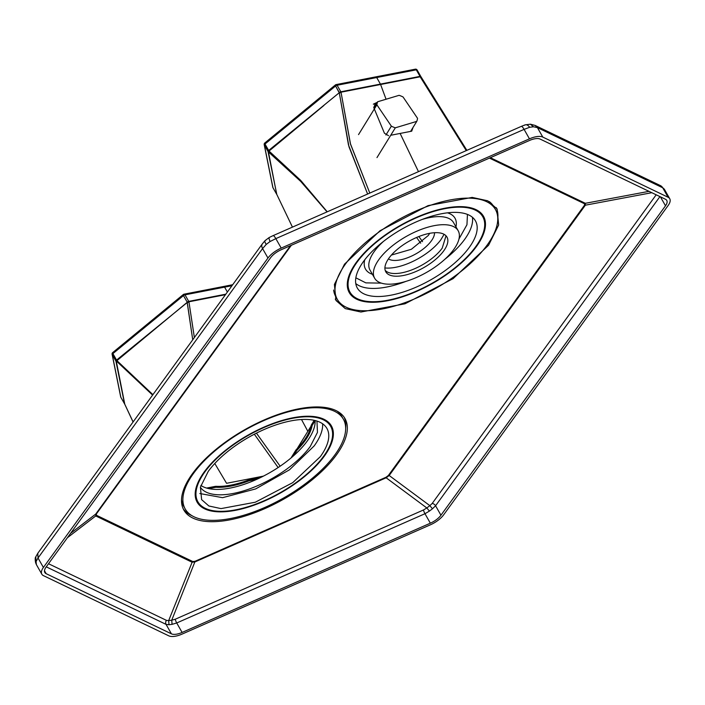 <?xml version="1.0" encoding="UTF-8"?>
<svg xmlns="http://www.w3.org/2000/svg" width="705" height="705" viewBox="0 0 705 705"><rect width="100%" height="100%" fill="white"/><g stroke="black" fill="none" stroke-linecap="round" stroke-linejoin="round"><path stroke-width="1.06" d="M291.015 457.977L295.8 450.204L296.664 450.636L293.403 455.923L297.096 450.09A64.164 27.566 150.4 0 0 312.059 425.802A0.687 0.582 -169.9 0 1 311.143 425.503L311.399 424.886L312.262 425.309L315.109 420.691L312.262 425.309A0.687 0.485 31.6 0 1 311.399 424.886L314.21 420.321M206.574 488.063L215.237 486.379L215.289 487.322L208.698 488.609L215.95 487.27A64.164 27.566 150.4 0 0 249.032 480.828L248.786 479.938L249.737 479.664L249.79 480.607L257.105 479.188L249.032 480.828L249.79 480.607L249.737 479.664L260.568 477.558M226.569 483.304L263.414 476.131L226.569 483.304L214.787 463.493L226.569 483.304M307.847 431.328L297.131 448.724L311.011 426.181L307.847 431.328L301.511 419.519L307.847 431.328M311.143 425.503L312.059 425.802A64.164 27.566 150.4 0 1 297.096 450.09L296.347 449.534A63.476 27.275 150.4 0 0 311.143 425.503M296.664 450.636L297.096 450.09L296.347 449.534L295.8 450.204A0.687 0.485 31.6 0 0 296.664 450.636M248.786 479.938L249.032 480.828A64.164 27.566 150.4 0 1 215.95 487.27A0.687 0.52 -86.6 0 0 216.056 486.309A63.476 27.275 150.4 0 0 248.786 479.938M215.289 487.322L215.95 487.27L216.056 486.309L215.237 486.379L215.289 487.322M124.679 404.062A1.718 1.172 -33 0 1 124.644 404.009A1.718 1.172 -33 0 1 124.556 403.824L133.113 421.951L124.591 403.833L122.776 394.65L124.679 404.009L120.837 397.276L112.254 354.65L116.36 361.577L122.776 394.65L115.92 361.101L116.563 361.198L116.51 360.493L152.915 394.659L116.942 360.652L116.563 361.198L116.554 360.07L116.942 360.652L116.36 361.577L124.776 404.229M254.329 434.209L278.131 467.547L254.329 434.209M256.435 433.134L280.141 466.199L256.435 433.134M188.984 302.137L194.368 337.545L188.984 302.137L187.195 302.145A1.718 0.52 -12 0 1 188.905 301.793L225.468 294.681L188.914 301.793A1.718 0.952 -101 0 0 188.728 301.387L185.001 294.84L224.587 287.138L227.38 292.046L224.587 287.138L231.989 285.701L185.001 294.84A1.718 0.952 79 0 0 184.04 294.188A1.718 0.952 79 0 1 185.001 294.84L188.728 301.387L187.23 302.295L188.984 302.137L187.257 302.48L188.834 302.119M187.195 302.533L192.729 339.801L187.23 302.295L116.942 360.652A1.718 0.582 50.8 0 1 116.554 360.07L171.809 315.073L116.554 360.07L112.888 353.619L183.476 295.589L187.195 302.145A1.718 0.74 -29.6 0 1 188.728 301.387L225.838 294.17L187.195 302.145L183.476 295.589A1.718 0.74 -29.6 0 1 185.001 294.84A1.718 1.119 1.6 0 0 183.229 295.016A1.718 0.582 50.6 0 0 183.476 295.589A1.718 0.74 -29.6 0 1 185.001 294.84A1.718 1.119 1.6 0 0 183.229 295.016L183.476 295.589L112.888 353.619A1.718 0.74 150.4 0 0 112.254 354.65A1.718 0.74 -29.6 0 1 112.888 353.619L112.641 353.046A1.718 0.582 50.6 0 0 112.888 353.619L116.554 360.07L116.21 360.405A1.718 1.199 66.5 0 0 116.554 361.207L152.597 395.1L116.554 361.207A1.718 1.199 66.5 0 1 116.21 360.405L115.92 361.101A1.718 0.74 -29.6 0 1 116.21 360.405A1.718 0.74 -29.6 0 1 116.554 360.07L116.942 360.652M187.204 302.524L171.809 315.073M133.069 422.013L124.697 404.08A1.718 1.172 -33 0 1 124.697 404.088L124.732 404.15M124.715 404.115L124.644 404.009A1.718 1.718 0 0 1 124.591 403.921A1.718 0.74 -29.6 0 1 124.556 403.824L120.837 397.276L112.254 354.65L115.92 361.101L124.556 403.824A1.718 0.74 150.4 0 0 124.591 403.921A1.718 0.74 150.4 0 0 124.609 403.947M120.934 397.453A1.718 0.74 -29.6 0 1 120.872 397.373A1.718 0.74 -29.6 0 1 120.837 397.276A1.718 0.74 150.4 0 0 120.872 397.373L124.591 403.921M120.652 396.589A1.718 1.533 -11.4 0 0 120.837 397.276L120.661 396.421M112.606 352.835L112.606 352.835A1.718 1.533 -11.4 0 0 112.254 354.65A1.718 1.401 143.4 0 1 112.641 353.046A1.718 1.401 143.4 0 0 112.254 354.65A1.718 1.533 -11.4 0 1 112.104 354.236L120.678 396.862A1.718 1.718 0 0 0 120.872 397.373M112.104 354.236A1.718 1.718 0 0 1 112.694 352.579A1.718 0.582 50.6 0 0 112.641 353.046L113.02 352.553A1.718 0.582 50.6 0 0 112.694 352.579L183.282 294.549A1.718 0.582 50.6 0 1 183.608 294.523A1.718 0.952 79 0 1 184.04 294.188L232.703 284.714M183.282 294.549A1.718 0.582 50.6 0 0 183.229 295.016L183.608 294.523A1.718 0.952 79 0 1 184.04 294.188A1.718 1.718 0 0 0 183.282 294.549M183.608 294.523L183.229 295.016M292.443 227.116L276.704 194.236L274.888 185.054L276.792 194.413L272.941 187.671L264.366 145.045L268.473 151.98L274.888 185.054L268.032 151.496L269.046 151.046L301.106 180.868L327.235 211.8L300.339 180.057L269.046 151.046L268.675 151.593M416.602 237.47L420.7 243.19L416.602 237.47M418.858 236.536L422.542 241.656L418.858 236.536M421.07 76.977L420.347 77.109L420.973 76.801L420.347 77.109L421.07 76.977L420.347 77.109L466.278 150.614L420.347 77.109L420.973 76.854M390.729 135.272L400.132 133.439L418.479 171.65L400.132 133.439L411.711 131.183L413.077 127.358M323.912 105.468L268.2 151.734L301.37 182.005L327.076 211.87L300.092 180.683L268.473 151.98L268.658 150.473L339.22 92.76L268.658 150.473L265.001 144.023L335.589 85.992L339.22 92.76L341.088 92.531L339.308 92.928L348.473 144.957L367.605 194.034L348.993 146.807L339.308 92.928L340.832 91.791A1.718 0.952 -101 0 1 341.017 92.196L420.224 76.775L380.603 84.494L386.058 99.238L380.603 84.494A1.718 0.952 -101 0 0 380.418 84.089L340.832 91.791L337.113 85.243L376.699 77.541L380.418 84.089L339.308 92.54A1.718 0.52 -12 0 1 341.017 92.196L350.376 143.644L369.799 193.064L350.561 144.296L341.017 92.196L380.603 84.494A1.718 0.952 -101 0 0 380.418 84.089L420.004 76.387L380.418 84.089L376.699 77.541L416.285 69.83L420.004 76.387A1.718 0.74 -29.6 0 1 420.859 76.563A1.718 0.74 150.4 0 0 420.004 76.387L416.285 69.83A1.718 0.74 -29.6 0 1 417.14 70.015A1.718 0.74 -29.6 0 1 417.175 70.112L420.797 76.484M377.334 102.278L373.359 104.173L375.307 103.794L373.359 104.173L377.334 102.278M376.54 103.556L375.307 103.794L373.747 107.521L384.419 133.219L388.552 135.695M276.792 194.448L274.888 185.054L276.801 194.448A1.718 1.172 -33 0 1 276.757 194.404A1.718 1.172 -33 0 1 276.66 194.219L276.66 194.219A1.718 0.74 150.4 0 0 276.704 194.316A1.718 0.74 150.4 0 0 276.721 194.351M420.894 76.66L420.224 76.775A1.718 1.04 -108.4 0 0 420.004 76.387A1.718 0.952 -101 0 1 420.189 76.792A1.718 0.952 -101 0 0 420.004 76.387A1.718 1.04 -108.4 0 1 420.224 76.775L420.894 76.625L466.877 150.341M269.046 151.046L268.658 150.473L269.046 151.046A1.718 0.582 50.8 0 1 268.658 150.473L268.314 150.808A1.718 1.199 66.5 0 0 268.667 151.61L268.667 151.593M268.473 151.98L274.888 185.054L268.032 151.496A1.718 0.74 -29.6 0 1 268.314 150.808A1.718 1.199 66.5 0 0 268.667 151.61L268.473 151.98M420.973 76.783L420.894 76.625A1.718 0.74 150.4 0 0 420.859 76.563L417.14 70.015A1.718 0.74 -29.6 0 1 417.175 70.112M276.818 194.501L276.757 194.404A1.718 1.718 0 0 1 276.704 194.316A1.718 0.74 -29.6 0 1 276.66 194.219L272.941 187.671L264.366 145.045A1.718 0.74 150.4 0 1 265.001 144.023L265.124 142.956A1.718 0.582 50.6 0 0 264.807 142.974A1.718 0.582 50.6 0 0 264.754 143.45A1.718 0.582 50.6 0 0 265.001 144.023L268.658 150.473A1.718 0.74 -29.6 0 0 268.314 150.808L268.032 151.496L264.366 145.045A1.718 0.74 -29.6 0 1 265.001 144.023L335.589 85.992A1.718 0.74 -29.6 0 1 337.113 85.243L416.285 69.83A1.718 0.74 -29.6 0 1 417.14 70.015A1.718 1.718 0 0 0 417.025 69.839A1.718 1.401 -36.6 0 1 417.113 69.971M273.046 187.847A1.718 0.74 -29.6 0 1 272.976 187.768A1.718 0.74 -29.6 0 1 272.941 187.671A1.718 0.74 150.4 0 0 272.976 187.768L276.704 194.316M272.764 186.992A1.718 1.533 -11.4 0 0 272.941 187.671L272.773 186.825M264.719 143.23L264.719 143.23A1.718 1.533 -11.4 0 0 264.366 145.045A1.718 1.401 143.4 0 1 264.754 143.45A1.718 1.401 143.4 0 0 264.366 145.045A1.718 1.533 -11.4 0 1 264.208 144.64L272.791 187.257A1.718 1.718 0 0 0 272.976 187.768M414.884 69.513L415.871 69.337A1.718 0.952 79 0 1 416.285 69.83L415.871 69.337A1.718 1.401 -36.6 0 1 417.025 69.839A1.718 1.718 0 0 0 415.324 69.178A1.718 0.952 79 0 1 415.871 69.337A1.718 1.401 -36.6 0 1 417.025 69.839M264.208 144.64A1.718 1.718 0 0 1 264.807 142.974L335.395 84.944A1.718 0.582 50.6 0 1 335.721 84.926A1.718 0.952 79 0 1 336.153 84.582A1.718 0.952 79 0 1 337.113 85.243L340.832 91.791A1.718 0.74 -29.6 0 0 339.308 92.54L335.589 85.992A1.718 0.74 -29.6 0 1 337.113 85.243A1.718 1.119 1.6 0 0 335.342 85.42A1.718 0.582 50.6 0 0 335.589 85.992L335.342 85.42A1.718 1.119 1.6 0 1 337.113 85.243A1.718 0.952 79 0 0 336.153 84.582L415.324 69.178M335.395 84.944A1.718 0.582 50.6 0 0 335.342 85.42L335.721 84.926A1.718 0.952 79 0 1 336.153 84.582A1.718 1.718 0 0 0 335.395 84.944M335.721 84.926L335.342 85.42M337.316 299.361A90.936 39.066 -29.6 0 1 345.679 263.732A90.936 39.066 -29.6 0 1 485.657 201.242A90.936 39.066 -29.6 0 1 495.448 209.526A90.936 39.066 -29.6 0 1 487.093 245.155A90.936 39.066 -29.6 0 1 347.116 307.644A90.936 39.066 -29.6 0 1 337.316 299.361L335.783 296.664A90.936 39.066 -29.6 0 1 333.632 290.046M489.332 201.595A90.936 39.066 -29.6 0 1 493.923 206.829L495.448 209.526M380.11 238.757A77.206 33.17 -29.6 0 1 483.515 216.312A77.206 33.17 -29.6 0 1 452.663 270.13A77.206 33.17 -29.6 0 1 349.248 292.584A77.206 33.17 -29.6 0 1 380.11 238.757M323.639 456.241A76.352 32.8 -29.6 0 1 254.778 504.489A76.352 32.8 -29.6 0 1 197.885 501.757A76.352 32.8 -29.6 0 1 204.908 471.848A76.352 32.8 -29.6 0 1 273.769 423.599A76.352 32.8 -29.6 0 1 330.663 426.331A76.352 32.8 -29.6 0 1 323.639 456.241M320.308 456.681L292.716 482.661L255.316 502.216L221.009 508.613L208.865 505.978L201.621 499.642L200.405 487.164L208.239 471.407A72.06 30.958 -29.6 0 1 273.232 425.873A72.06 30.958 -29.6 0 1 326.935 428.455A72.06 30.958 -29.6 0 1 320.308 456.681M200.872 485.419A67.09 28.826 150.4 0 0 252.866 481.03A67.09 28.826 150.4 0 0 307.257 441.022A67.09 28.826 150.4 0 0 315.1 420.532M200.37 487.287A67.09 28.826 150.4 0 0 250.883 488.415A67.09 28.826 150.4 0 0 310.315 446.415L317.453 432.394L316.959 421.061M322.599 423.784A72.06 30.958 150.4 0 1 314.183 445.904L289.473 469.821L255.659 488.926L222.577 497.677L199.823 493.526M191.804 515.602A92.655 39.806 -29.6 0 1 183.168 508.693M336.47 454.848A92.655 39.806 -29.6 0 1 252.91 513.399A92.655 39.806 -29.6 0 1 183.864 510.076A92.655 39.806 -29.6 0 1 192.386 473.778A92.655 39.806 -29.6 0 1 275.946 415.236A92.655 39.806 -29.6 0 1 344.983 418.55A92.655 39.806 -29.6 0 1 336.47 454.848M344.163 417.237A92.655 39.806 -29.6 0 1 345.661 428.199M488.574 245.243L453.103 278.651L405.014 303.793L360.907 312.015L345.3 308.623L335.977 300.48L334.417 284.432L344.498 264.181L379.977 230.782L428.058 205.631L472.165 197.409L487.772 200.802L497.096 208.953L498.655 224.992L488.574 245.243M343.917 305.996A92.655 39.806 -29.6 0 1 335.272 299.096M496.267 207.64A92.655 39.806 -29.6 0 1 497.774 218.594M171.43 633.839A13.73 5.896 -29.6 0 0 182.101 632.438L430.35 523.18A13.73 5.896 -29.6 0 0 440.951 515.223L665.502 205.798A13.73 5.896 150.4 0 0 666.763 200.423A13.73 5.896 150.4 0 0 665.441 199.242L540.145 139.079A13.73 5.896 150.4 0 0 529.473 140.48L281.224 249.729A13.73 5.896 150.4 0 0 270.623 257.695L46.072 567.111A13.73 5.896 -29.6 0 0 44.812 572.486A13.73 5.896 -29.6 0 0 46.142 573.676L171.43 633.839L166.054 624.374L169.006 624.745L168.671 620.611L171.738 620.206L195.126 561.25L386.076 477.214L388.358 475.496L584.533 205.173A3.428 2.247 36 0 1 585.361 205.19L585.344 203.304A3.428 2.97 -64.3 0 0 584.515 203.763L584.533 205.173M169.006 624.745L172.073 624.339L171.738 620.206L175.254 619.228L423.493 509.971A3.428 0.723 66.2 0 0 424.974 513.725L176.726 622.973L172.073 624.339M70.535 533.403L95.73 514.068L95.748 515.954L96.444 515.267L96.435 513.857A3.428 2.247 36 0 0 95.73 514.068L290.539 245.631M96.444 515.267L192.826 561.55A3.428 2.97 -64.3 0 0 192.121 562.237L195.188 561.832L386.146 477.796A3.428 0.723 66.2 0 1 386.076 477.214M430.35 523.18L424.974 513.725L429.424 511.081L426.807 507.952L429.856 505.661L389.186 475.505L388.358 475.496M429.424 511.081L432.465 508.79L429.856 505.661L432.209 503.432L656.188 194.8M440.951 515.223L435.575 505.758L432.465 508.79M423.493 509.971L426.807 507.952L386.146 477.796L389.186 475.505L585.361 205.19L651.817 192.703M529.455 138.841L281.207 248.089A17.158 7.367 150.4 0 0 267.953 258.039L43.402 567.463A17.158 7.367 -29.6 0 0 41.824 574.187A17.158 7.367 -29.6 0 0 43.49 575.659L168.777 635.831A17.158 7.367 -29.6 0 0 182.119 634.077L430.367 524.828A17.158 7.367 -29.6 0 0 443.621 514.87L668.173 205.455A17.158 7.367 150.4 0 0 669.75 198.731A17.158 7.367 150.4 0 0 668.084 197.25L542.797 137.087A17.158 7.367 150.4 0 0 529.455 138.841L524.079 129.376L529.675 127.279L533.509 126.777L530.354 124.195M43.402 567.463L38.026 557.999L36.061 561.585L36.396 564.626L41.824 574.187M36.087 563.938L36.396 564.626M36.061 561.585L35.788 556.791M35.708 563.136C35.03 559.805 35.047 557.717 35.752 556.879L37.814 553.266L38.026 557.999L262.577 248.583L266.243 244.397L270.059 241.542L275.831 238.625L281.207 248.089M270.059 241.542C268.949 238.801 268.737 237.453 269.416 237.479M266.243 244.397C264.622 242.053 264.41 240.696 265.609 240.343M542.797 137.087L537.422 127.623L533.509 126.777M529.675 127.279C527.825 124.873 526.097 124.186 524.485 125.226M664.542 189.707L662.718 187.786A6.865 5.94 -64.3 0 0 660.382 185.582L534.998 125.375M410.592 131.403L416.77 121.375A21.961 15.616 31.6 0 0 417.536 118.317L403.048 96.964A21.961 15.616 31.6 0 0 399.101 95.325L377.651 101.758A21.961 15.616 31.6 0 0 376.884 104.825L358.537 134.602M373.888 107.865L377.651 101.758M385.917 135.025L391.363 126.169L376.884 104.825M376.972 157.603L395.32 127.816A21.961 15.616 31.6 0 1 391.363 126.169M416.77 121.375L395.32 127.816M357.021 262.242A76.352 32.8 -29.6 0 1 425.882 213.994A76.352 32.8 -29.6 0 1 482.766 216.735A76.352 32.8 -29.6 0 1 475.752 246.644A76.352 32.8 -29.6 0 1 406.891 294.893A76.352 32.8 -29.6 0 1 349.997 292.161A76.352 32.8 -29.6 0 1 357.021 262.242M469.213 247.499A67.944 29.196 -29.6 0 1 407.939 290.434A67.944 29.196 -29.6 0 1 357.303 288.001A67.944 29.196 -29.6 0 1 363.551 261.388A67.944 29.196 -29.6 0 1 424.833 218.453A67.944 29.196 -29.6 0 1 475.461 220.885A67.944 29.196 -29.6 0 1 469.213 247.499M453.738 249.535A48.037 20.639 -29.6 0 1 410.407 279.894A48.037 20.639 -29.6 0 1 374.611 278.175A48.037 20.639 -29.6 0 1 379.034 259.352A48.037 20.639 -29.6 0 1 422.357 228.993A48.037 20.639 -29.6 0 1 458.153 230.711A48.037 20.639 -29.6 0 1 453.738 249.535M389.037 258.039A35.171 15.113 -29.6 0 1 420.762 235.814A35.171 15.113 -29.6 0 1 446.97 237.074A35.171 15.113 -29.6 0 1 443.736 250.848A35.171 15.113 -29.6 0 1 412.011 273.073A35.171 15.113 -29.6 0 1 385.802 271.822A35.171 15.113 -29.6 0 1 389.037 258.039M429.697 233.329L428.279 235.505L411.368 249.279L391.425 255.06M434.518 232.712A27.107 11.65 -29.6 0 1 431.337 240.899A27.107 11.65 -29.6 0 1 409.455 257.025A27.107 11.65 -29.6 0 1 388.437 258.894M444.097 234.316L440.942 239.638A39.462 16.955 -29.6 0 1 384.904 267.935M446.036 235.814L442.202 248.16A35.171 15.113 -29.6 0 1 412.09 269.777A35.171 15.113 -29.6 0 1 385.194 270.376M458.153 230.711L453.562 222.63A48.037 20.639 150.4 0 0 433.09 217.017A48.037 20.639 150.4 0 0 422.198 219.44M383.335 241.515A48.037 20.639 150.4 0 0 374.434 251.271A48.037 20.639 150.4 0 0 370.019 270.094L374.611 278.175M447.446 212.822A51.474 22.111 -29.6 0 1 455.959 226.843M372.416 274.298A51.474 22.111 -29.6 0 1 364.732 259.819M381.308 283.119L365.851 282.872L355.849 277.814M467.45 214.408L466.957 224.736L458.973 239.004M355.761 283.533A67.944 29.196 150.4 0 0 381.678 287.86A67.944 29.196 150.4 0 0 405.974 281.365M444.837 259.29A67.944 29.196 150.4 0 0 464.621 239.418A67.944 29.196 150.4 0 0 472.412 217.272M185.203 508.966A90.936 39.066 -29.6 0 1 193.567 473.337A90.936 39.066 -29.6 0 1 333.544 410.848A90.936 39.066 -29.6 0 1 343.344 419.131A90.936 39.066 -29.6 0 1 334.981 454.751A90.936 39.066 -29.6 0 1 195.003 517.241A90.936 39.066 -29.6 0 1 185.203 508.966L183.679 506.269A90.936 39.066 -29.6 0 1 181.52 499.642M337.228 411.191A90.936 39.066 -29.6 0 1 341.81 416.435L343.344 419.131M227.997 448.362A77.206 33.17 -29.6 0 1 331.403 425.908A77.206 33.17 -29.6 0 1 300.55 479.735A77.206 33.17 -29.6 0 1 197.144 502.18A77.206 33.17 -29.6 0 1 227.997 448.362M96.435 513.857L291.341 245.278M192.826 561.55L195.126 561.25M489.429 158.096L584.515 203.763M46.142 573.676L44.477 570.742M46.257 566.846L166.054 624.374A3.428 2.97 -64.3 0 1 166.477 620.374L48.522 563.736M166.477 620.374L168.671 620.611L192.121 562.237L95.748 515.954L67.424 537.695M182.101 632.438L176.726 622.973A3.428 0.723 66.2 0 1 175.254 619.228M659.942 196.598L435.575 505.758A3.428 2.247 36 0 0 432.209 503.432M665.502 205.798L660.409 196.827M648.997 191.346L585.344 203.304L490.363 157.691M267.953 258.039L262.577 248.583A6.865 4.503 36 0 1 262.357 243.851L265.071 240.608L269.204 237.497L273.108 235.629A6.865 1.436 66.2 0 1 275.831 238.625L524.079 129.376A6.865 1.436 66.2 0 0 521.347 126.371L525.146 124.856L530.398 124.195L535.086 125.419L537.422 127.623L662.718 187.786L668.084 197.25M195.452 497.474L197.885 501.757M328.222 422.048L330.663 426.331M37.806 553.266L262.357 243.851M273.108 235.629L521.347 126.371M660.382 185.582L664.322 189.169L669.75 198.731M480.334 212.443L482.766 216.735M347.565 287.869L349.997 292.161"/></g></svg>
